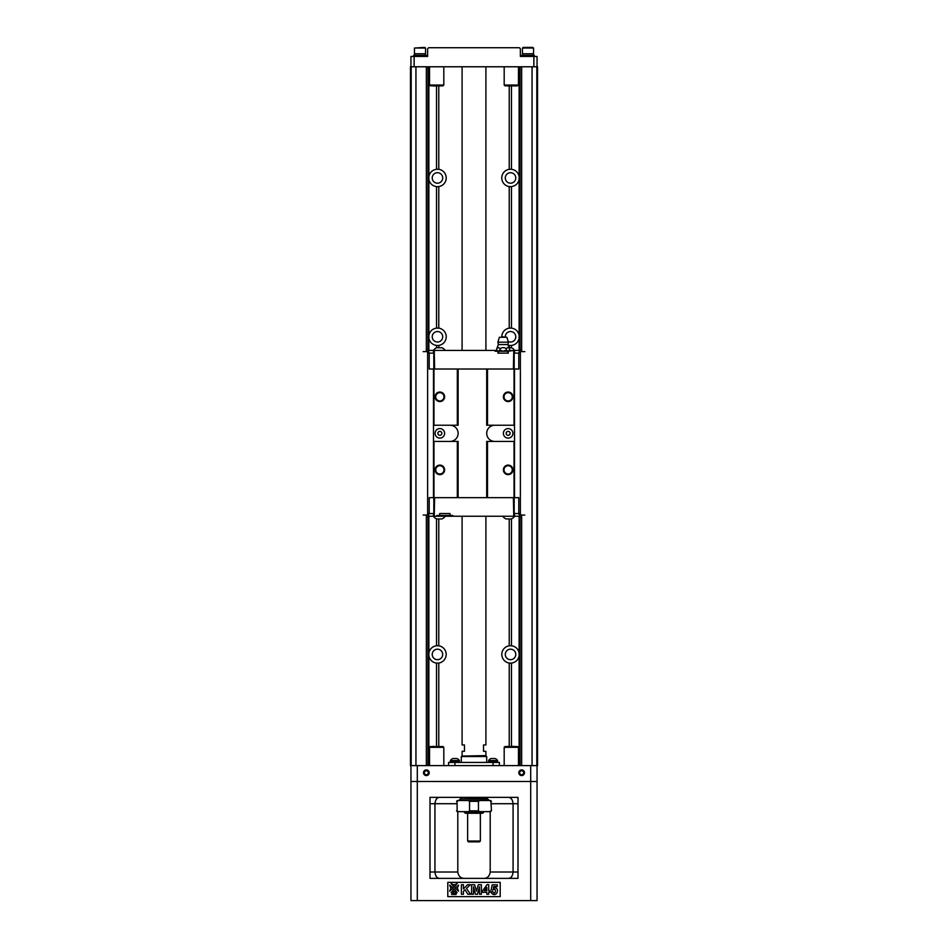 <?xml version="1.0" encoding="UTF-8"?>
<svg xmlns="http://www.w3.org/2000/svg" width="948" height="948" viewBox="0 0 948 948"><rect width="100%" height="100%" fill="white"/><g stroke="black" fill="none" stroke-linecap="round" stroke-linejoin="round"><path stroke-width="1.42" d="M514.503 369.021L433.497 369.021L433.497 497.664L429.207 497.664L429.207 513.543L434.291 513.543L434.291 516.245L436.838 516.245L436.838 515.451L452.871 515.451L452.871 516.245L513.709 516.245L513.709 513.543L518.793 513.543L518.793 497.664L514.503 497.664L514.503 369.021L518.793 369.021L518.793 353.13L513.709 353.13L513.709 350.44L508.306 351.234L508.306 353.13L497.984 353.13L497.984 351.234L495.129 351.234L495.129 350.44L434.291 350.44L434.291 353.13L429.29 353.13L427.702 349.326L429.61 350.44L434.291 350.44M433.497 369.021L429.207 369.021L429.207 353.13L428.283 353.13M514.503 497.664L433.497 497.664M514.503 441.436L486.703 441.436L486.703 497.664M486.703 369.021L486.703 425.237L514.503 425.237M450.016 441.436A8.105 8.105 0 0 0 458.121 433.343A8.105 8.105 0 0 0 450.016 425.237M457.327 497.664L457.327 441.436L458.121 441.436L458.121 497.664M494.809 425.237A8.105 8.105 0 0 0 486.703 433.343A8.105 8.105 0 0 0 494.809 441.436M458.121 369.021L458.121 425.237L457.327 425.237L457.327 369.021M444.612 396.809A4.764 4.764 0 0 1 437.466 400.933A4.764 4.764 0 0 1 437.466 392.685A4.764 4.764 0 0 1 444.612 396.809M433.971 369.021L433.971 425.237L457.327 425.237M444.612 469.876A4.764 4.764 0 0 1 437.466 474A4.764 4.764 0 0 1 437.466 465.741A4.764 4.764 0 0 1 444.612 469.876M457.327 441.436L433.971 441.436L433.971 497.664M514.029 369.021L514.029 425.237M514.029 441.436L514.029 497.664M512.915 396.809A4.764 4.764 0 0 1 505.77 400.933A4.764 4.764 0 0 1 505.77 392.685A4.764 4.764 0 0 1 512.915 396.809M487.497 369.021L487.497 425.237M512.915 469.876A4.764 4.764 0 0 1 505.77 474A4.764 4.764 0 0 1 505.77 465.741A4.764 4.764 0 0 1 512.915 469.876M487.497 441.436L487.497 497.664M443.984 396.809A4.124 4.124 0 0 0 437.786 393.23A4.124 4.124 0 0 0 437.786 400.388A4.124 4.124 0 0 0 443.984 396.809M512.276 396.809A4.124 4.124 0 0 0 506.078 393.23A4.124 4.124 0 0 0 506.078 400.388A4.124 4.124 0 0 0 512.276 396.809M512.276 469.876A4.124 4.124 0 0 0 506.078 466.298A4.124 4.124 0 0 0 506.078 473.443A4.124 4.124 0 0 0 512.276 469.876M443.984 469.876A4.124 4.124 0 0 0 437.786 466.298A4.124 4.124 0 0 0 437.786 473.443A4.124 4.124 0 0 0 443.984 469.876M512.915 433.343A4.764 4.764 0 0 1 505.77 437.466A4.764 4.764 0 0 1 505.77 429.219A4.764 4.764 0 0 1 512.915 433.343M444.612 433.343A4.764 4.764 0 0 1 437.466 437.466A4.764 4.764 0 0 1 437.466 429.219A4.764 4.764 0 0 1 444.612 433.343M506.161 433.343A1.991 1.991 0 0 1 508.152 431.352A1.991 1.991 0 0 1 510.131 433.343A1.991 1.991 0 0 1 508.152 435.322A1.991 1.991 0 0 1 506.161 433.343M510.131 433.343A1.991 1.991 0 0 0 507.156 431.624A1.991 1.991 0 0 0 507.156 435.061A1.991 1.991 0 0 0 510.131 433.343M437.869 433.343A1.991 1.991 0 0 1 439.848 431.352A1.991 1.991 0 0 1 441.839 433.343A1.991 1.991 0 0 1 439.848 435.322A1.991 1.991 0 0 1 437.869 433.343M441.839 433.343A1.991 1.991 0 0 0 438.865 431.624A1.991 1.991 0 0 0 438.865 435.061A1.991 1.991 0 0 0 441.839 433.343M439.694 515.451L439.694 513.543L450.016 513.543L450.016 515.451M518.793 513.543L519.717 513.543M429.207 513.543L428.283 513.543M514.183 497.664L514.183 513.543M513.389 497.664L513.709 513.543M434.611 497.664L434.291 513.543M433.817 497.664L433.817 513.543M518.793 353.13L519.717 353.13M518.71 513.543L520.298 517.359L518.39 516.245L513.709 516.245M452.871 516.245L436.838 516.245M434.291 516.245L429.61 516.245L427.702 517.359L429.29 513.543M514.503 513.543L514.503 516.245M433.497 516.245L433.497 513.543M433.378 516.245A7.086 7.086 0 0 0 436.72 518.947L441.875 518.947A7.086 7.086 0 0 0 445.216 516.245M502.784 516.245A7.086 7.086 0 0 0 506.125 518.947L511.28 518.947A7.086 7.086 0 0 0 514.622 516.245M433.817 369.021L433.817 353.13M434.611 369.021L434.291 353.13M513.389 369.021L513.709 353.13M514.183 369.021L514.183 353.13M495.129 350.44L497.06 350.44M509.23 350.44L511.162 350.44M513.709 350.44L518.39 350.44L520.298 349.326L518.71 353.13M433.497 353.13L433.497 350.44M514.503 350.44L514.503 353.13M498.221 351.222L508.021 351.234L509.562 350.037L508.709 351.234M514.622 350.44A7.086 7.086 0 0 0 511.28 347.738L508.792 347.738M445.216 350.44A7.086 7.086 0 0 0 441.875 347.738L436.72 347.738A7.086 7.086 0 0 0 433.378 350.44M518.793 513.224L520.381 515.06L520.381 351.625L524.825 351.625M518.793 353.45L520.381 351.625M520.381 515.06L524.825 515.06M429.207 353.45L427.619 351.625L427.619 515.06L423.175 515.06M429.207 513.224L427.619 515.06M427.619 351.625L423.175 351.625M507.915 353.13L507.915 351.234L503.269 351.234L506.351 350.037L506.351 348.769C507.429 347.276 508.495 347.276 509.562 348.769L509.562 350.037M499.94 350.037L503.021 351.234L498.399 351.234L499.94 350.037L499.94 348.769C502.144 347.264 504.277 347.264 506.351 348.769M497.901 342.181L508.389 342.181L506.872 337.251L499.406 337.251L497.901 342.181L498.375 344.562L496.728 348.769L496.728 350.037L498.269 351.234M496.728 348.769C497.795 347.276 498.873 347.276 499.94 348.769M507.891 351.234L506.351 350.037M498.375 344.562L507.915 344.562L509.562 348.769M508.389 342.181L507.915 344.562M530.702 900.6L530.702 765.605L537.528 765.605L537.528 66.775L410.472 66.775L410.472 765.605L417.298 765.605L417.298 781.484L537.054 781.484L537.054 900.6L410.946 900.6L410.946 765.605M536.817 66.775L536.817 765.605M532.053 66.775L532.053 765.605M520.061 66.775L520.061 349.326M520.061 349.895L520.061 351.649M520.061 515.037L520.061 516.79M520.061 517.359L520.061 765.605M519.125 516.98L519.125 652.888C518.141 648.811 515.594 646.429 511.458 645.742L509.218 645.789A8.733 8.733 0 0 0 509.218 663.055L511.458 663.114C515.594 662.415 518.141 660.033 519.125 655.957L519.125 652.888A8.733 8.733 0 0 1 519.125 655.957L519.125 765.605M519.125 66.775L519.125 176.411A8.733 8.733 0 0 1 519.125 179.492L519.125 176.411C518.141 172.346 515.594 169.965 511.458 169.265L509.218 169.313A8.733 8.733 0 0 0 509.218 186.59L511.458 186.638C515.594 185.938 518.141 183.557 519.125 179.492L519.125 335.236A8.733 8.733 0 0 1 519.125 338.317L519.125 335.236C518.141 331.172 515.594 328.79 511.458 328.091L509.218 328.138A8.733 8.733 0 0 0 501.812 337.251M438.782 347.738L438.782 345.416A8.733 8.733 0 0 1 436.542 345.463L438.782 345.416A8.733 8.733 0 0 0 438.782 328.138A8.733 8.733 0 0 0 436.542 328.091L436.542 186.638A8.733 8.733 0 0 0 446.212 177.951A8.733 8.733 0 0 0 438.782 169.313L436.542 169.265C432.406 169.965 429.859 172.346 428.875 176.411L428.875 179.492C429.859 183.557 432.406 185.938 436.542 186.638L438.782 186.59L438.782 328.138L436.542 328.091C432.406 328.79 429.859 331.172 428.875 335.236L428.875 338.317A8.733 8.733 0 0 1 428.875 335.236L428.875 179.492A8.733 8.733 0 0 1 428.875 176.411L428.875 66.775M428.875 765.605L428.875 655.957A8.733 8.733 0 0 1 428.875 652.888L428.875 655.957C429.859 660.033 432.406 662.415 436.542 663.114L438.782 663.055A8.733 8.733 0 0 0 438.782 645.789L436.542 645.742A8.733 8.733 0 0 1 438.782 645.789L438.782 518.947M507.938 345.119A8.733 8.733 0 0 0 509.218 345.416L511.458 345.463A8.733 8.733 0 0 1 509.218 345.416L509.218 347.738M515.771 177.951A5.238 5.238 0 0 1 507.915 182.49A5.238 5.238 0 0 1 507.915 173.413A5.238 5.238 0 0 1 515.771 177.951M442.716 177.951A5.238 5.238 0 0 1 434.848 182.49A5.238 5.238 0 0 1 434.848 173.413A5.238 5.238 0 0 1 442.716 177.951M411.183 66.775L411.183 765.605M415.947 66.775L415.947 765.605M427.939 66.775L427.939 349.326M427.939 349.895L427.939 351.649M427.939 515.037L427.939 516.79M427.939 517.359L427.939 765.605M432.229 654.428A5.238 5.238 0 0 1 440.085 649.89A5.238 5.238 0 0 1 440.085 658.967A5.238 5.238 0 0 1 432.229 654.428M438.782 746.384L438.782 663.055A8.733 8.733 0 0 1 438.379 663.114M432.229 336.777A5.238 5.238 0 0 1 440.085 332.238A5.238 5.238 0 0 1 440.085 341.316A5.238 5.238 0 0 1 432.229 336.777M410.946 781.484L417.298 781.484L417.298 900.6M439.054 878.369L430.001 878.369L430.001 872.006L457.801 872.006C458.488 876.153 460.61 878.275 464.153 878.369M439.777 797.363C437.016 797.41 435.405 799.531 434.942 803.714L434.942 872.006C435.405 876.201 437.016 878.31 439.777 878.369M457.801 811.654L457.801 872.006M461.297 798.038L458.666 800.539M517.999 803.714L513.081 803.714L513.081 872.006L517.999 872.006L517.999 878.369L517.999 797.363L430.001 797.363L430.001 878.369L436.364 878.369M500.2 882.339L447.8 882.339L447.8 896.63L500.2 896.63L500.2 882.339M511.636 878.369L430.001 878.369M455.253 894.485L455.68 892.898L456.45 892.898L456.035 894.485L455.253 894.485M453.748 893.028L454.222 893.988L455.538 892.898L455.087 894.485L454.293 894.485L454.898 893.17L453.938 894.485L453.796 893.146L453.12 894.485L453.748 893.028M449.636 885.124L453.132 888.134L449.636 891.144L450.881 888.134L449.636 885.124M454.128 887.138L457.137 883.655L454.128 884.899L451.118 883.655L454.128 887.138M493.327 888.181C499.892 885.586 498.056 897.792 491.976 893.703L490.922 891.795L492.853 891.606C494.975 896.63 497.546 886.783 492.735 890.018L491.147 889.805L492.154 884.851L497.309 884.851L497.309 886.558L493.624 886.558L493.327 888.181M463.418 891.369L463.418 894.248L461.368 894.248L461.368 884.721L463.418 884.721L463.418 888.951L467.565 884.721L470.327 884.721L466.499 888.43L470.528 894.248L467.874 894.248L465.077 889.769L463.418 891.369M488.694 892.329L488.694 894.248L486.81 894.248L486.81 892.329L482.651 892.329L482.651 890.729L487.059 884.674L488.694 884.674L488.694 890.729L489.962 890.729L489.962 892.329L488.694 892.329M484.475 890.729L486.81 890.729L486.81 887.47L484.475 890.729M473.467 886.747L473.467 894.248L471.571 894.248L471.571 884.721L474.64 884.721L476.477 891.215L478.302 884.721L481.383 884.721L481.383 894.248L479.475 894.248L479.475 886.747L477.46 894.248L475.481 894.248L473.467 886.747M457.363 888.134L458.607 891.144L455.123 888.134L458.607 885.124L457.363 888.134M454.128 889.141L457.137 892.625L454.128 891.381L451.118 892.625L454.128 889.141M452.089 892.933L452.445 894.485L451.663 894.485L452.089 892.933M452.634 892.992L452.445 893.668L452.634 892.992M517.999 878.369L508.946 878.369M490.199 811.654L490.199 872.006L513.081 872.006C512.619 876.201 511.008 878.322 508.235 878.369M491.467 803.714L513.081 803.714C512.619 799.52 511.008 797.41 508.235 797.363M489.346 800.539L486.703 798.05M490.199 872.006C489.524 876.165 487.402 878.286 483.847 878.369M537.054 765.605L537.054 781.484M524.493 772.75A2.844 2.844 0 0 1 520.227 775.215A2.844 2.844 0 0 1 520.227 770.286A2.844 2.844 0 0 1 524.493 772.75M429.195 772.75A2.844 2.844 0 0 1 424.929 775.215A2.844 2.844 0 0 1 424.929 770.286A2.844 2.844 0 0 1 429.195 772.75M530.702 765.605L417.298 765.605M428.342 772.75A1.991 1.991 0 0 0 425.356 771.032A1.991 1.991 0 0 0 425.356 774.469A1.991 1.991 0 0 0 428.342 772.75M523.628 772.75A1.991 1.991 0 0 0 520.653 771.032A1.991 1.991 0 0 0 520.653 774.469A1.991 1.991 0 0 0 523.628 772.75M461.771 798.951L486.703 798.477L486.703 797.363M460.657 798.951L487.497 799.117L460.657 798.951M460.503 799.117L460.503 800.539M457.102 801.333L457.102 810.86L457.102 801.333L458.311 800.539L457.327 800.539L490.673 800.539L489.689 800.539L490.898 801.333L491.467 810.86L489.689 811.654L490.673 811.654M490.898 810.86L489.689 811.654L457.327 811.654L458.311 811.654L457.102 810.86M483.527 812.448L482.733 813.242L465.267 813.242L464.473 812.448L483.527 812.448L483.527 811.654L479.652 811.654L478.444 810.86L478.444 801.333L469.556 801.333L468.348 800.539M469.556 801.333L469.556 810.86L468.348 811.654L464.473 811.654L464.473 812.448M480.352 841.042L479.558 841.836L468.442 841.836L467.648 841.042L480.352 841.042L480.352 813.242M479.652 800.539L478.444 801.333M505.284 654.428A5.238 5.238 0 0 1 513.152 649.89A5.238 5.238 0 0 1 513.152 658.967A5.238 5.238 0 0 1 505.284 654.428M509.218 518.947L509.218 645.789A8.733 8.733 0 0 1 509.621 645.73M511.458 746.384L511.458 663.114A8.733 8.733 0 0 1 509.218 663.055L509.218 746.384M505.308 337.251A5.238 5.238 0 0 1 511.339 331.599A5.238 5.238 0 0 1 515.522 338.389A5.238 5.238 0 0 1 508.164 341.458M509.218 328.138A8.733 8.733 0 0 1 511.458 328.091L511.458 186.638A8.733 8.733 0 0 1 509.218 186.59L509.218 328.138M511.458 347.809L511.458 345.463C515.594 344.764 518.141 342.382 519.125 338.317L519.125 349.694M428.875 349.694L428.875 338.317C429.859 342.382 432.406 344.764 436.542 345.463L436.542 347.809M436.542 518.876L436.542 645.742C432.406 646.429 429.859 648.811 428.875 652.888L428.875 516.98M448.594 765.605L448.594 762.429L499.406 762.429L499.406 765.605M459.152 762.429L459.152 761.149M459.436 760.545L459.436 761.149L450.383 761.149L450.383 760.545L459.436 760.545A5.439 5.439 0 0 0 456.972 758.53L452.848 758.53A5.439 5.439 0 0 0 450.383 760.545M486.703 762.429L486.703 756.551L461.297 756.551L461.297 762.429M461.297 756.551L486.703 756.551M462.565 756.066L485.909 755.592L485.909 751.302L483.527 751.302L483.527 744.95L485.909 744.95L485.909 516.245M462.091 516.245L462.091 744.95L464.473 744.95L464.473 751.302L462.091 751.302L462.091 755.592M497.344 762.429L497.344 761.149M497.617 760.545L497.617 761.149L488.564 761.149L488.564 760.545L497.617 760.545A5.439 5.439 0 0 0 495.152 758.53L491.028 758.53A5.439 5.439 0 0 0 488.564 760.545M518.473 747.332L504.182 747.332L504.976 746.538L517.679 746.538L518.473 747.332L518.473 765.605M511.375 746.384L516.376 746.538M507.998 746.384L506.374 746.538M443.818 747.332L429.527 747.332L430.321 746.538L443.024 746.538L443.818 747.332L443.818 765.605M433.355 746.538L441.732 746.538M433.355 746.384L431.719 746.538M438.782 85.995L438.782 169.313A8.733 8.733 0 0 0 436.542 169.265L436.542 85.995M509.621 169.265A8.733 8.733 0 0 0 509.218 169.313L509.218 85.995M511.458 85.995L511.458 169.265A8.733 8.733 0 0 0 510.534 169.218M537.054 66.775L537.054 56.453L520.381 56.453L520.381 49.308A1.588 1.588 0 0 0 518.793 47.72L429.207 47.72A1.588 1.588 0 0 0 427.619 49.308L427.619 56.453L414.122 56.453L414.122 66.775M410.946 66.775L410.946 56.453L414.122 56.453M534.352 56.453L534.352 55.34L521.649 55.34L521.649 56.453L521.649 55.34M533.558 53.752L522.443 53.752L522.443 48.04L533.558 48.04L533.558 53.752L533.558 48.04L532.658 47.4L533.558 48.04M522.443 53.752L522.443 48.04L523.343 47.4L532.658 47.4M413.648 56.453L413.648 55.34L426.351 55.34L426.351 56.453M425.557 53.752L414.442 53.752L414.442 48.04L425.557 48.04L425.557 53.752M424.657 47.4L425.557 48.04L424.657 47.4L414.442 48.04M429.527 66.775L429.527 85.036L443.818 85.036L443.818 66.775M504.182 66.775L504.182 85.036L518.473 85.036L518.473 66.775M443.818 85.036L443.024 85.83L430.321 85.83L429.527 85.036M431.719 85.83L433.355 85.83M433.355 85.995L440.097 85.83M441.732 85.83L440.097 85.995M518.473 85.036L517.679 85.83L504.976 85.83L504.182 85.036M506.374 85.83L507.998 85.83M507.998 85.995L514.74 85.83M516.376 85.83L514.74 85.995M521.649 66.775L521.649 351.625M521.649 515.06L521.649 765.605M426.351 66.775L426.351 351.625M426.351 515.06L426.351 765.605M456.533 803.714L430.001 803.714M491.467 810.86L490.898 801.333M469.556 810.86L478.444 810.86M511.458 518.876L511.458 645.742M436.542 663.114L436.542 746.384M493.055 765.605L493.055 762.429M454.945 762.429L454.945 765.605M533.878 56.453L533.878 66.775M504.466 337.251A2.382 2.382 0 0 0 501.824 337.251M497.582 351.234L496.728 350.037M498.375 353.13L498.375 351.234M461.297 798.477L461.297 797.363M487.497 799.117L487.497 800.539M467.648 841.042L467.648 813.242M456.533 810.86L457.327 811.654M491.467 801.333L490.673 800.539M456.533 801.333L457.327 800.539M450.656 762.429L450.656 761.149M485.909 350.44L485.909 66.775M462.091 350.44L462.091 66.775M488.848 762.429L488.848 761.149M504.182 747.332L504.182 765.605M429.527 747.332L429.527 765.605M533.404 55.34L533.404 53.752M522.597 55.34L522.597 53.752L522.597 55.34M425.403 55.34L425.403 53.752M414.596 55.34L414.596 53.752"/></g></svg>

